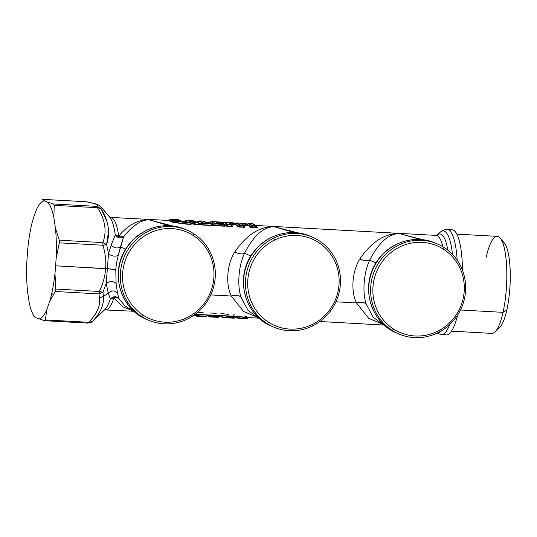 <?xml version="1.0" encoding="UTF-8"?>
<svg xmlns="http://www.w3.org/2000/svg" width="537" height="537" viewBox="0 0 537 537"><rect width="100%" height="100%" fill="white"/><g stroke="black" fill="none" stroke-linecap="round" stroke-linejoin="round"><path stroke-width="0.81" d="M239.119 318.387L246.302 318.938L238.314 317.958L239.354 318.374L246.342 318.535L245.604 318.844L246.342 318.535L238.314 317.958L237.71 317.072L239.187 316.85L239.227 318.045L239.187 316.85L247.201 317.582L246.342 318.535L247.201 317.582L248.047 317.803L239.187 316.85L237.71 317.072L238.314 317.958L237.636 318.058L238.75 318.515L237.636 318.058L238.314 317.958M235.891 317.414L236.34 317.495L235.891 317.414M242.328 318.716L238.75 318.515L242.328 318.716M237.072 317.239L238.75 318.515L238.844 318.052L238.75 318.515L246.302 318.938L247.262 318.569M236.871 317.219L237.226 316.629L236.34 317.495M237.206 317.508L236.589 317.495M248.597 317.582L247.268 318.602L246.342 318.535M247.685 317.38L239.093 316.635L236.508 316.904L237.71 317.072L236.508 316.904L237.636 318.058L237.039 317.192L237.71 317.072L237.179 316.783L239.093 316.635L248.597 317.589L243.932 315.79M234.166 314.554L233.327 315.159L233.964 315.83M237.576 316.434L239.307 316.608M236.992 317.219L236.488 316.917M356.487 302.935L368.637 318.307L383.982 324.798L368.637 318.307L356.487 302.935L335.934 301.807L356.487 302.935C360.951 301.68 364.214 302.096 366.281 304.19L373.101 317.159L381.901 323.804L373.101 317.159L366.281 304.19C364.214 302.096 360.951 301.68 356.487 302.935C350.58 291.262 352.131 271.172 359.871 258.941C352.131 271.178 350.587 291.255 356.487 302.935M113.931 297.874L110.34 298.867A47.813 11.767 93.2 0 1 104.735 309.715A47.813 11.767 -86.8 0 0 110.34 298.867L113.931 297.874A46.189 11.364 93.2 0 1 105.547 309.708A46.189 11.364 -86.8 0 0 113.931 297.874L122.899 306.855L133.646 311.004L122.899 306.855L113.931 297.874L118.274 298.022M210.773 294.914L231.326 296.041L243.476 311.413L258.821 317.904L243.476 311.413L231.326 296.041L210.773 294.914M235.34 317.897A1.108 0.987 -98.9 0 1 234.743 318.072L231.769 317.904A1.108 0.98 -98.6 0 1 231.064 317.501L231.769 317.904L230.205 317.662L229.863 316.508L230.205 317.662L226.929 317.481L228.259 316.206L227.701 316.441L228.299 316.078L227.44 315.884L221.076 315.776L227.44 315.884L228.299 316.078L227.957 316.4L229.802 316.293L230.474 317.575L234.924 317.763L236.475 316.588L234.924 317.763L231.95 317.595L231.588 316.32L231.95 317.595L231.064 317.501L230.776 316.461L231.064 317.501L230.474 317.575L230.178 316.575L236.616 316.897L236.475 316.588L237.139 316.662L236.616 316.897L236.589 316.387L231.702 316.118L230.178 316.575L228.259 316.206L236.589 316.387L222.553 315.615L221.076 315.776L221.647 316.071L221.392 316.32L220.217 316.024M219.183 316.944L219.203 316.924A1.108 1.067 -108.5 0 1 218.472 317.172L210.517 316.736A1.108 1.067 -108.9 0 1 209.712 316.313L210.517 316.736L209.739 316.897L208.933 316.468L209.712 316.313L219.297 316.837L218.66 316.864L220.298 315.937L218.66 316.864L219.975 315.675L218.66 316.864L210.699 316.427L210.142 315.138L210.699 316.427L209.712 316.313L209.296 315.333L209.712 316.313L208.933 316.468L208.161 315.608L208.933 316.468A1.108 1.074 85.6 0 0 209.739 316.897L208.094 315.568L210.142 315.138L220.841 315.716L210.249 314.937L208.759 315.051L209.296 315.333L208.161 315.608L207.631 315.32L210.249 314.937L220.841 315.716L210.249 314.937L207.631 315.32L208.114 315.548M195.743 314.924L196.522 315.783L195.743 314.924L197.723 314.454L208.423 315.031L197.831 314.252L196.341 314.367L196.878 314.648L195.743 314.924L195.213 314.635L197.831 314.252L208.423 315.031L197.831 314.252L195.213 314.635L195.696 314.863M196.018 314.346L195.253 314.105L196.005 314.353L195.139 314.306L193.521 315.481L195.139 314.306L196.005 314.353L195.549 314.507M399.058 233.535C384.573 233.467 371.51 241.932 359.871 258.941C364.093 260.895 367.355 261.311 369.664 260.197C363.71 272.655 362.16 292.746 366.281 304.19C362.166 292.739 363.71 272.662 369.664 260.197C367.355 261.311 364.093 260.895 359.871 258.941C371.517 241.932 384.573 233.467 399.058 233.535L423.27 239.831L399.058 233.535C388.385 233.951 378.585 242.838 369.664 260.197L376.041 262.895L369.664 260.197C378.585 242.838 388.385 233.951 399.058 233.535L417.88 238.723L399.058 233.535M298.102 232.937L273.897 226.641C259.411 226.574 246.349 235.038 234.709 252.048C226.963 264.285 225.419 284.362 231.326 296.041C235.79 294.786 239.052 295.202 241.12 297.297L247.94 310.265L256.733 316.911L247.94 310.265L241.12 297.297C239.052 295.202 235.79 294.786 231.326 296.041C225.419 284.368 226.97 264.278 234.709 252.048C238.925 254.001 242.194 254.417 244.503 253.303C238.549 265.761 236.998 285.852 241.12 297.297C236.998 285.845 238.549 265.768 244.503 253.303C242.194 254.417 238.925 254.001 234.709 252.048C246.349 235.038 259.411 226.574 273.897 226.641C263.224 227.064 253.424 235.951 244.503 253.303L250.88 256.001L244.503 253.303C253.424 235.951 263.224 227.064 273.897 226.641L298.102 232.937M118.395 298.001L124.806 305.714L131.484 309.977L124.812 305.714L118.905 298.498L117.489 292.98L116.113 283.536L115.777 269.54C116.106 265.432 116.938 260.693 118.281 255.33C115.193 256.807 111.944 256.277 108.528 253.753L111.179 245.053L115.254 235.078L118.67 236.246C127.578 225.298 137.6 219.801 148.736 219.747L172.941 226.043L148.736 219.747C137.6 219.801 127.578 225.298 118.67 236.246A46.189 11.364 -86.8 0 0 110.629 217.465A46.189 11.364 93.2 0 1 118.67 236.246A5.545 3.242 -7.4 0 1 115.254 235.078A47.813 11.767 -86.8 0 0 109.823 217.364A47.813 11.767 93.2 0 1 115.254 235.078L111.179 245.053L108.528 253.753L106.608 244.59L108.474 231.736M449.55 230.628A52.653 12.955 -86.8 0 1 462.424 270.158A52.653 12.955 93.2 0 0 452.067 229.796L447.14 229.527A52.653 12.955 93.2 0 1 457.168 260.19A52.653 12.955 -86.8 0 0 447.14 229.527C444.743 229.339 442.354 230.306 439.978 232.434A51.035 12.559 93.2 0 1 452.463 254.41A51.035 12.559 -86.8 0 0 439.978 232.434L436.89 235.381L436.078 235.394A46.189 11.364 93.2 0 1 442.817 246.725A46.189 11.364 -86.8 0 0 436.078 235.394L255.585 225.453M251.873 227.735L256.746 228.003L257.552 227.594L257.042 227.319L257.552 227.594L257.042 227.319L257.552 227.594L256.746 228.003L257.042 227.319L256.203 226.164L257.042 227.319L256.746 228.003L251.873 227.735L250.437 227.198L251.873 227.735M247.503 224.761L251.007 226.99L250.437 227.198L247.752 225.063L250.437 227.198L256.673 227.722L255.558 226.198L256.203 226.164L252.336 223.795M235.334 224.385L239.455 227.05L244.328 227.319L245.134 226.909L243.744 225.446L245.134 226.909L244.624 226.641L245.134 226.909L244.624 226.641L245.134 226.909L244.328 227.319L244.624 226.641L243.785 225.486L244.624 226.641L244.328 227.319L239.381 226.768L244.254 227.037L243.14 225.513L243.785 225.486L241.59 223.701L242.375 224.137L247.074 224.244L248.376 225.486L245.771 223.533A1.108 1.074 105.9 0 0 245.543 223.493L241.63 223.278L246.738 223.936A1.108 1.067 -60.6 0 1 247.027 224.177L247.02 224.177M235.092 224.077L238.589 226.305L239.166 225.231L240.153 225.345L240.026 224.909L243.019 225.07L244.254 227.037L239.455 227.05L238.019 226.513L239.381 226.768L240.153 225.345L243.14 225.513L243.019 225.07A1.108 1.034 -38.2 0 1 243.758 225.446L247.409 225.647L243.758 225.446A1.108 1.034 -38.2 0 1 243.778 225.473L243.14 225.513L243.785 225.486M247.409 225.647L248.376 225.486L247.409 225.647L247.852 225.198L247.409 225.647M223.009 223.392L226.171 225.621L225.6 225.835L226.171 225.621L227.044 226.366L231.91 226.634L232.716 226.225L231.91 226.634L227.044 226.366L225.6 225.835L227.044 226.366L231.91 226.634L230.729 224.828L231.366 224.802L230.601 224.385A1.108 1.034 -38.2 0 1 231.34 224.761L235.958 224.802L234.877 224.345L235.958 224.802L235.434 224.513L235.958 224.802L235.434 224.513L235.958 224.802L234.991 224.969L235.434 224.513L234.656 223.56L235.434 224.513L234.991 224.969L231.346 224.775A1.108 1.034 -38.2 0 1 231.36 224.788L232.716 226.225L231.326 224.761L232.716 226.225L231.366 224.802L232.206 225.956L231.836 226.352L232.212 225.963M210.591 222.714L213.753 224.936L213.182 225.151L213.753 224.936L214.625 225.681L213.182 225.151L211.095 223.217L213.182 225.151L214.625 225.681L224.459 226.225L225.265 225.815L223.674 224.332L225.265 225.815L224.755 225.547L225.265 225.815L224.755 225.547L225.265 225.815L224.459 226.225L224.755 225.547L223.916 224.392L224.755 225.547L224.459 226.225L214.625 225.681L224.385 225.943L223.278 224.419L223.916 224.392L222.378 223.157L223.211 223.607M197.556 222.056L202.207 224.996L200.764 224.466L202.207 224.996L212.041 225.54L212.847 225.131L211.256 223.647L212.847 225.131L212.343 224.862L212.847 225.131L212.343 224.862L212.847 225.131L212.041 225.54L212.343 224.862L211.497 223.707L212.343 224.862L212.041 225.54L202.207 224.996L211.967 225.258L210.86 223.734L211.437 223.627M185.983 222.177L185.594 222.264A1.108 1.067 -1.3 0 1 186.507 221.962L186.634 222.399L186.507 221.962L189.48 222.123L189.608 222.56L189.48 222.123A1.108 1.067 1 0 1 190.239 222.553L189.48 221.801L190.373 222.09L191.031 223.493L190.373 222.09L193.656 222.271L193.025 223.835L193.441 223.546L193.998 223.956L193.488 224.177L193.119 223.553L191.031 223.493L190.246 222.231L185.594 222.264C185.547 220.667 185.413 220.143 185.198 220.694C185.413 220.143 185.547 220.667 185.594 222.264L184.896 223.244L185.594 222.264L186.634 222.399L185.627 223.808L186.634 222.399L189.608 222.56L190.514 224.077L189.608 222.56L190.239 222.553L190.984 223.788L190.246 222.231L190.971 223.405L190.514 224.077L185.627 223.808L184.896 223.244C184.862 221.372 184.654 220.848 184.278 221.667C184.647 220.848 184.856 221.372 184.896 223.244L184.285 223.446L184.896 223.244L185.708 224.09L190.595 224.359L190.984 223.788L191.481 224.063L190.971 223.412L193.025 223.835L191.474 223.754L190.595 224.359L185.708 224.09L184.285 223.446C184.258 221.593 184.077 221.076 183.741 221.875C184.077 221.076 184.258 221.593 184.285 223.446L185.708 224.09L190.595 224.359L191.474 223.754L193.025 223.835L194.85 224.594L199.737 224.862L200.355 224.332L199.777 223.942L200.355 224.332L199.865 224.07L200.355 224.332L199.737 224.862L199.865 224.07L198.918 222.996L199.865 224.07L199.737 224.862L194.85 224.594L199.663 224.58L198.321 223.043L198.918 222.996L198.321 223.043L198.918 222.996L198.321 223.043L199.663 224.58L193.488 224.177L194.777 224.312L195.347 222.882L198.321 223.043L198.193 222.6L192.333 220.485L198.193 222.6A1.108 0.953 -55.9 0 1 198.851 222.902L198.851 222.895M169.806 220.653L173.438 222.19L173.075 222.446L169.316 220.855L173.075 222.446L182.835 223.681L183.674 223.077L182.52 222.123L183.674 223.077L183.164 222.801L183.674 223.077L183.164 222.801L183.674 223.077L182.835 223.681L182.567 223.392L183.198 222.842M106.829 221.325L101.03 208.578L101.231 207.128L109.823 217.364L168.994 220.465M133.431 310.802L131.525 309.997M228.493 314.34L221.439 313.601L220.553 313.903M220.841 315.716L220.385 315.877M216.236 313.769L214.793 313.239L209.927 312.97M207.557 314.991L207.879 315.259L206.242 316.179L207.557 314.991L206.242 316.179L198.281 315.743L197.723 314.454L198.281 315.743L197.301 315.628L196.878 314.648L197.301 315.628L195.502 315.669L195.072 314.863L196.045 314.904L195.072 314.863L195.502 315.669L194.763 315.36A1.108 1.067 119.4 0 0 195.106 315.669L194.689 315.279M208.423 315.031L207.967 315.192M203.818 313.084L202.382 312.554L197.683 312.292M417.907 238.737L419.746 239.509M437.064 235.226A47.813 11.767 93.2 0 1 447.811 250.175A47.813 11.767 -86.8 0 0 437.064 235.226M167.584 224.943L148.736 219.747C140.546 220.177 132.183 225.889 123.658 236.884L119.201 236.522L123.658 236.884C132.183 225.889 140.546 220.177 148.736 219.747L169.417 225.721M292.746 231.843L273.897 226.641L294.578 232.615M256.203 226.164L255.558 226.198L256.203 226.164L255.558 226.198L256.673 227.722L251.799 227.453L252.571 226.03L251.799 227.453L251.007 226.99L251.585 225.916L255.558 226.198L255.437 225.755A1.108 1.034 -38.2 0 1 256.176 226.131L257.552 227.594M243.496 225.131L247.309 225.339L246.449 224.285L247.074 224.244L246.449 224.285L247.309 225.339L243.496 225.131M243.14 225.513L240.153 225.345L239.381 226.768L238.019 226.513L235.334 224.379M225.6 225.835L223.513 223.902M235.434 224.513L231.078 224.446L234.891 224.654L234.038 223.6L234.656 223.56L233.353 222.848A1.108 1.074 105.9 0 0 233.125 222.808L233.87 223.123A1.108 1.067 -60.6 0 1 234.609 223.493L234.602 223.493M200.764 224.466L198.005 222.311M200.012 224.224L198.683 222.748L192.34 220.485L186.198 220.15L183.741 221.875M182.835 223.681L173.075 222.446L182.835 223.681M118.281 255.33L120.456 246.879L125.718 249.108L120.456 246.879L123.644 236.904L118.281 255.33C116.938 260.693 116.106 265.432 115.777 269.54L107.333 268.661L108.528 253.753C111.944 256.277 115.193 256.807 118.281 255.33M112.287 269.064L115.764 269.708L107.326 268.742L115.777 269.54L116.113 283.536L117.489 292.98L118.905 298.498C117.65 297.491 116.173 297.23 114.475 297.706L110.347 298.867L110.81 298.364M112.562 297.216L113.844 296.833M115.401 296.773L116.737 297.062M110.347 298.867L108.246 293.222L110.347 298.867C113.428 296.176 116.281 296.055 118.905 298.498M33.173 314.749L33.717 316.092L35.422 317.615L44.658 320.717L45.37 319.911L88.645 322.294L45.37 319.911L46.813 309.567L49.766 301.244L55.338 291.49L98.936 293.893L99.6 298.189L98.936 293.893L102.943 292.182L103.433 296.323L99.6 298.189C100.439 306.137 96.788 314.165 88.645 322.294L92.344 321.495L91.297 322.301L92.344 321.495L88.645 322.294C96.788 314.165 100.439 306.137 99.6 298.189L103.433 296.323C104.071 304.902 100.372 313.286 92.344 321.495L92.344 321.495C100.372 313.286 104.071 304.902 103.433 296.323L108.246 293.222L106.252 283.361L107.326 268.742L105.581 268.567C106.299 261.472 105.42 253.699 102.95 245.241L106.608 244.59L102.882 242.603C107.038 231.34 105.225 219.714 97.465 207.712L101.03 208.578L96.922 206.369C99.365 205.168 95.72 203.624 85.974 201.744L86.692 201.825L85.974 201.744C95.72 203.624 99.365 205.168 96.922 206.369L101.03 208.578C108.555 220.68 110.414 232.682 106.608 244.59L108.528 253.753L107.333 268.661L105.581 268.567L107.333 268.661L106.252 283.361C110.051 280.891 113.341 280.952 116.113 283.536C113.341 280.952 110.051 280.891 106.252 283.361L108.246 293.222C111.495 290.269 114.576 290.188 117.489 292.98C114.576 290.188 111.495 290.269 108.246 293.222L103.433 296.323L102.943 292.182L106.252 283.361L102.943 292.182L99.392 291.47C103.138 283.388 105.198 275.796 105.574 268.701L107.326 268.742M441.434 330.826A51.035 12.559 93.2 0 1 437.702 332.853A51.035 12.559 -86.8 0 0 441.434 330.826M234.924 317.763L236.616 316.897M222.204 316.984L221.647 316.071L223.056 317.427A1.108 1.101 -160.4 0 1 222.204 316.984L223.238 317.119L222.204 316.984M221.459 316.367L222.446 315.816L223.238 317.119L222.446 315.816L227.332 316.085L226.211 317.28L223.056 317.427L226.211 317.28L227.332 316.085L227.755 316.293L226.03 317.589L223.056 317.427L226.03 317.589L227.755 316.293L226.842 317.273A1.108 1.101 -166.3 0 1 226.03 317.589L227.782 316.374L226.929 317.481L230.011 317.971L226.728 317.79L226.822 317.374L225.996 317.696L226.822 317.374M208.933 316.468L209.531 316.414M195.549 315.796L194.763 315.36L197.113 315.729M195.502 315.669L196.294 316.112A1.108 1.074 -74.1 0 1 195.502 315.669L206.879 316.152L206.054 316.494L197.307 316.219L196.522 315.783A1.108 1.074 85.6 0 0 197.321 316.219L198.099 316.051A1.108 1.067 -108.9 0 1 197.301 315.628L198.099 316.051L206.054 316.494L207.879 315.259M194.461 315.467L193.085 315.776L194.461 315.467L193.823 315.501L195.461 314.575L194.461 315.467M85.819 201.737L86.692 201.825C95.566 203.644 97.291 204.422 98.915 205.288L101.198 207.087M251.585 225.916L251.585 225.916A1.108 1.034 -37.7 0 1 252.444 225.594L252.571 226.03L251.585 225.916C250.262 224.251 248.859 223.654 247.376 224.13L247.376 224.13C248.859 223.66 250.262 224.251 251.585 225.916L251.007 226.99L249.786 225.6M246.765 224.741L246.335 223.929M246.449 224.285L246.288 223.808L246.449 224.285L247.074 224.244L242.543 224.07L242.872 224.479L242.375 223.593L246.288 223.808A1.108 1.067 -60.6 0 1 246.738 223.936L248.047 225.386M239.166 225.231L239.166 225.231A1.108 1.034 -37.7 0 1 240.026 224.909L240.153 225.345L239.166 225.231C237.844 223.567 236.441 222.969 234.958 223.446L234.958 223.446C236.441 222.976 237.844 223.567 239.166 225.231L238.589 226.305L237.367 224.916M230.729 224.828L227.735 224.661L226.963 226.084L226.171 225.621L226.748 224.547L227.735 224.661L227.607 224.224L230.601 224.385L231.366 224.802L230.729 224.828L231.836 226.352L226.963 226.084L227.735 224.661L230.729 224.828L229.178 223.016L229.964 223.452L234.656 223.56L234.038 223.6L234.891 224.654M226.748 224.547L226.748 224.547A1.108 1.034 -37.7 0 1 227.607 224.224L227.735 224.661L226.748 224.547C225.426 222.882 224.023 222.284 222.54 222.768L222.54 222.768C224.023 222.291 225.426 222.882 226.748 224.547L226.171 225.621L224.976 224.251M234.347 224.057L233.917 223.244M230.454 223.795L230.125 223.385L230.454 223.795M221.929 223.372L221.499 222.566M222.479 223.164L221.902 222.573A1.108 1.067 -60.6 0 1 222.19 222.808L222.19 222.808M222.244 222.875L221.788 223.123L222.244 222.875L220.935 222.164A1.108 1.074 105.9 0 0 220.707 222.123L215.646 221.815M223.855 224.312L223.909 224.379A1.108 1.034 -38.2 0 1 223.909 224.379L223.083 223.459A1.108 1.054 133.7 0 0 222.432 223.184L223.15 223.976A1.108 1.034 -38.2 0 1 223.889 224.352L224.761 225.547M223.278 224.419L223.916 224.392L223.278 224.419L224.385 225.943L214.552 225.399L215.317 223.976L223.278 224.419L223.15 223.976L223.278 224.419L215.317 223.976L214.552 225.399L213.753 224.936L214.337 223.862L215.317 223.976L215.189 223.54L223.15 223.976L215.189 223.54L215.317 223.976L214.337 223.862L213.753 224.936L212.531 223.546M214.337 223.862L214.337 223.862C213.014 222.197 211.612 221.606 210.121 222.083L209.705 222.459L210.121 222.083C211.612 221.606 213.014 222.197 214.337 223.862A1.108 1.034 -37.7 0 1 215.189 223.54L215.183 223.54M210.86 223.734L202.899 223.298L202.134 224.714L201.341 224.251L201.919 223.177L202.899 223.298L202.778 222.855L210.732 223.291L211.497 223.707L210.86 223.734L211.967 225.258L202.134 224.714L202.899 223.298L210.86 223.734L210.021 222.499L206.195 222.264L210.665 222.774A1.108 1.054 133.7 0 0 210.021 222.499L210.793 222.922M201.919 223.17L201.919 223.177A1.108 1.034 -37.7 0 1 202.778 222.855L202.899 223.298L201.919 223.177C200.596 221.513 199.193 220.922 197.71 221.398L196.71 222.298L197.71 221.398C199.193 220.922 200.596 221.513 201.919 223.177L201.341 224.251L200.147 222.889M198.918 222.996L193.897 222.432L193.38 223.62L193.656 222.271L194.461 222.781L193.998 223.956L194.461 222.781L195.347 222.882L194.777 224.312L193.441 223.546L193.897 222.432L194.662 222.083L190.239 221.633L193.515 221.815L193.656 222.271L190.373 222.09L190.239 221.633L190.246 222.231L189.48 221.801L190.239 221.633L189.48 222.123L186.493 221.956C186.44 220.338 186.279 219.808 186.017 220.371C186.279 219.801 186.44 220.331 186.507 221.962M170.659 219.7C168.779 219.432 169.893 219.902 174.008 221.116L173.438 222.19L170.108 220.935M170.82 220.123L169.739 219.633L168.954 220.432M179.365 220.177L175.465 220.002L178.163 220.183L178.049 220.882L178.163 220.183L179.365 220.177L178.566 219.74L180.009 221.016M182.567 223.392L182.05 221.996L182.513 221.895L183.164 222.801L182.567 223.392L173.438 222.19L174.008 221.116L182.05 221.996L182.567 223.392M111.179 245.053C114.099 248.161 117.194 248.772 120.456 246.879C117.194 248.772 114.099 248.161 111.179 245.053M449.691 324.576A52.653 12.955 93.2 0 1 441.347 334.679A52.653 12.955 -86.8 0 0 449.691 324.576M232.568 318.179L234.756 318.072M213.296 316.622L213.504 317.105L209.739 316.897L214.243 317.159M217.297 317.34L218.492 317.179M195.099 315.662L196.515 315.816L196.314 316.112L196.992 316.152L196.327 316.112M206.792 316.239A1.108 1.067 -108.5 0 1 206.054 316.494L206.067 316.494M204.879 316.655L206.443 316.441L208.121 315.085M194.354 315.575L194.367 315.561A1.108 1.067 -108.5 0 1 193.642 315.81L192.79 315.971L193.642 315.81M101.231 207.128L101.03 208.578L97.465 207.712L96.922 206.369L53.64 203.986L47.571 202.221L44.41 200.885L42.698 199.361L85.974 201.744L42.678 199.341L85.9 201.724M115.254 235.078C117.858 238.066 120.657 238.67 123.644 236.904M257.048 227.326L256.176 226.131A1.108 1.034 -38.2 0 1 256.196 226.158C254.786 224.526 253.511 223.748 252.343 223.795L249.369 223.627L252.444 225.594L249.369 223.634L247.812 223.848A1.108 1.067 71.5 0 0 247.376 224.13L248.195 223.795M252.343 223.795L255.437 225.755L252.444 225.594L255.437 225.755L255.558 226.198L252.571 226.03L252.43 225.594M247.376 224.13L248.013 224.104L247.376 224.13M240.294 223.15L241.63 223.278L241.402 223.587L241.63 223.278L236.951 222.942L240.026 224.909L236.951 222.949L235.394 223.164A1.108 1.067 71.5 0 0 234.958 223.446L235.783 223.11M241.63 223.278L246.288 223.808L241.59 223.701L243.019 225.07L240.012 224.909M234.958 223.446L235.595 223.419L234.958 223.446M245.288 223.748L244.53 223.385A1.108 1.074 -94.4 0 1 244.825 223.452M227.876 222.466L224.533 222.264L227.607 224.224L224.533 222.264L222.976 222.479A1.108 1.067 71.5 0 0 222.54 222.768L223.365 222.425M234.038 223.6L233.87 223.123L234.038 223.6L229.964 223.452L229.178 223.016L230.601 224.385L227.594 224.224M222.54 222.768L223.177 222.734L222.54 222.768M232.87 223.063L232.112 222.701A1.108 1.074 -94.4 0 1 232.407 222.768M229.957 222.909L233.87 223.123L229.957 222.909L230.125 223.385L229.957 222.909L229.178 223.016L229.957 222.909M221.452 222.439A1.108 1.067 -60.6 0 1 221.902 222.573L220.707 222.123L221.452 222.439L216.76 222.331L218.666 222.976L222.432 223.184L217.203 222.667L217.982 223.097L216.76 222.331L217.545 222.768L221.62 222.915L217.834 222.855L217.545 222.224L221.452 222.439L221.62 222.915M215.465 221.788L216.794 221.909L216.572 222.217L216.794 221.909L212.115 221.58L215.189 223.54L212.115 221.58L210.558 221.794A1.108 1.067 71.5 0 0 210.121 222.083L210.947 221.741M210.121 222.083L210.766 222.05L210.121 222.083M215.934 221.815L219.693 222.016A1.108 1.074 -94.4 0 1 219.989 222.083M206.248 222.291L210.021 222.499L210.732 223.291A1.108 1.034 -38.2 0 1 211.491 223.694M201.523 221.224L202.677 221.056L204.785 221.982L202.677 221.056L199.704 220.895L202.778 222.855L199.704 220.895L198.146 221.11A1.108 1.067 71.5 0 0 197.71 221.398L198.529 221.063M210.732 223.291L202.758 222.855M197.71 221.398L198.348 221.372L197.71 221.398M193.515 221.815L195.22 222.439L194.461 222.781A1.108 0.946 -56.5 0 1 195.22 222.439L195.347 222.882L195.22 222.439L198.193 222.6L198.321 223.043M171.397 219.391C169.732 219.096 170.779 219.539 174.545 220.72L174.008 221.116L174.545 220.72L181.634 221.546L181.11 220.821L176.478 220.277C174.31 219.747 173.706 219.492 174.679 219.519L178.566 219.74L178.163 220.183M175.465 220.002L174.679 219.519L179.418 220.197M180.13 221.016L180.66 220.741L180.13 221.016L180.66 220.741L181.889 221.244M174.679 219.519C173.706 219.492 174.31 219.747 176.478 220.277L180.66 220.741M183.177 222.828L181.748 221.083L175.035 220.042M181.11 220.821L182.513 221.895L182.05 221.996L181.634 221.546L182.05 221.996L174.008 221.116M182.513 221.895L182.05 221.996M312.044 236.992L310.158 236.193A48.961 47.269 112.9 0 0 251.296 255.679A48.961 47.269 -67.1 0 1 310.158 236.193C289.537 226.976 263.049 235.756 251.108 255.632L251.296 255.679A48.961 47.269 112.9 0 0 272.017 326.382A48.961 47.269 -67.1 0 1 251.296 255.679L251.108 255.632C234.87 279.777 245.53 316.179 272.017 326.382L273.904 327.181A48.961 47.269 112.9 0 0 312.406 326.019A48.961 47.269 112.9 0 0 332.765 307.694A48.961 47.269 112.9 0 0 312.044 236.992A48.961 47.269 112.9 0 0 273.541 238.153A48.961 47.269 112.9 0 0 245.443 283.516A48.961 47.269 112.9 0 0 273.904 327.181M186.883 230.098L184.997 229.299A48.961 47.269 112.9 0 0 126.135 248.785A48.961 47.269 -67.1 0 1 184.997 229.299C164.369 220.083 137.888 228.863 125.947 248.738L126.135 248.785A48.961 47.269 112.9 0 0 139.922 315.83A48.961 47.269 112.9 0 0 146.849 319.488A48.961 47.269 -67.1 0 1 139.922 315.83A48.961 47.269 -67.1 0 1 126.135 248.785L125.947 248.738C109.709 272.883 120.369 309.285 146.849 319.488L148.742 320.287A48.961 47.269 112.9 0 0 207.597 300.801A48.961 47.269 112.9 0 0 193.81 233.763A48.961 47.269 112.9 0 0 186.883 230.098A48.961 47.269 112.9 0 0 126.007 253.108A48.961 47.269 112.9 0 0 141.808 316.622L139.922 315.83L141.808 316.622A48.961 47.269 112.9 0 0 148.742 320.287M104.735 309.715L92.612 321.301L91.303 322.294L88.088 323.113M91.297 322.301L88.014 323.12L88.645 322.294M42.698 199.361L41.987 200.167L42.698 199.361L44.41 200.885A59.124 14.553 -86.8 0 0 38.033 206.55A59.124 14.553 -86.8 0 0 36.18 210.269L33.234 218.593A59.124 14.553 -86.8 0 0 31.22 226.493A59.124 14.553 -86.8 0 0 28.018 246.396L27.407 253.894A3.692 0.906 -86.8 0 0 27.394 254.021L26.85 261.546A59.124 14.553 -86.8 0 0 27.595 291.866L29.119 302.083A59.124 14.553 -86.8 0 0 32.186 312.588A59.124 14.553 -86.8 0 0 35.422 317.615L33.724 316.112L32.186 312.588M38.033 206.55L38.308 206.074M437.212 243.885L435.319 243.086A48.961 47.269 112.9 0 0 376.464 262.573A48.961 47.269 -67.1 0 1 435.319 243.086C414.698 233.877 388.211 242.65 376.269 262.526L376.464 262.573A48.961 47.269 112.9 0 0 390.251 329.617A48.961 47.269 112.9 0 0 397.179 333.276A48.961 47.269 -67.1 0 1 390.251 329.617A48.961 47.269 -67.1 0 1 376.464 262.573L376.269 262.526C360.032 286.671 370.691 323.073 397.179 333.276L399.065 334.074A48.961 47.269 112.9 0 0 457.927 314.588A48.961 47.269 112.9 0 0 444.139 247.55A48.961 47.269 112.9 0 0 437.212 243.885A48.961 47.269 112.9 0 0 376.33 266.896A48.961 47.269 112.9 0 0 392.138 330.416L390.251 329.617L392.138 330.416A48.961 47.269 112.9 0 0 399.065 334.074M226.929 317.481L234.743 318.072L229.051 317.978M226.728 317.79L225.996 317.696L226.728 317.79M229.03 317.978L225.889 317.803L229.03 317.978M214.417 317.179L209.725 316.897L217.304 317.34L218.861 317.125L220.539 315.769M200.878 315.937L201.073 316.421L204.886 316.655M201.08 316.421L197.307 316.219L195.213 314.642M102.882 242.603L106.608 244.59L102.95 245.241L102.882 242.603L59.278 240.2L55.405 227.977L53.881 217.754L54.183 205.329L97.465 207.712C105.225 219.714 107.038 231.34 102.882 242.603A3.692 0.906 93.2 0 1 102.95 245.241C105.42 253.699 106.299 261.472 105.581 268.567L55.6 265.815L56.15 258.297L59.345 242.838L102.95 245.241L59.345 242.838L59.278 240.2L102.882 242.603M241.616 223.271L240.475 223.177M240.764 223.177L244.516 223.385M242.375 224.137L241.59 223.701L242.375 223.593L242.375 224.137M240.824 223.217L244.53 223.385M228.353 222.499L232.098 222.701M233.092 222.808L228.99 222.902L233.125 222.808L228.057 222.499M228.406 222.533L228.54 222.983L228.332 222.493L227.419 222.419M233.112 222.808L234.32 223.258L235.629 224.701M215.001 221.741L215.914 221.808L216.122 222.298L215.914 221.808L215.075 221.754M218.666 222.976L218.398 223.258L218.666 222.976L217.277 222.506M217.545 222.768L216.76 222.331L217.545 222.224L217.545 222.768M222.325 223.177L223.083 223.459M220.452 222.378L215.988 221.848M204.785 221.982L205.564 222.412M198.193 222.6L193.656 222.271M192.595 221.063L189.433 220.593L190.95 221.204L192.595 221.063L190.95 221.204L189.433 220.593L192.595 221.063L191.816 221.425M181.741 221.479L174.545 220.72L171.618 219.761M44.658 320.717L35.422 317.615A59.124 14.553 93.2 0 1 29.119 302.083L27.595 291.866A59.124 14.553 93.2 0 1 26.85 261.546L27.394 254.021A3.692 0.906 93.2 0 1 27.407 253.894L28.018 246.396A59.124 14.553 93.2 0 1 31.22 226.493A59.124 14.553 93.2 0 1 33.234 218.593L36.18 210.269A59.124 14.553 93.2 0 1 44.41 200.885L47.571 202.221A59.124 14.553 93.2 0 1 53.881 217.754A59.124 14.553 -86.8 0 0 47.571 202.221L53.64 203.986L54.183 205.329L53.64 203.986L96.922 206.369L97.465 207.712L54.183 205.329L53.881 217.754L55.405 227.977A59.124 14.553 93.2 0 1 56.15 258.297A59.124 14.553 -86.8 0 0 55.405 227.977L59.278 240.2L59.345 242.838L56.15 258.297L55.6 265.815A3.692 0.906 93.2 0 1 55.593 265.943A3.692 0.906 -86.8 0 0 55.6 265.815L105.574 268.701C105.198 275.796 103.138 283.388 99.392 291.47L102.943 292.182L98.936 293.893L99.392 291.47L55.788 289.067L54.982 273.44L55.593 265.943L54.982 273.44L55.788 289.067L99.392 291.47A3.692 0.906 93.2 0 1 98.936 293.893L55.338 291.49L55.788 289.067L55.338 291.49L49.766 301.244A59.124 14.553 -86.8 0 0 51.78 293.343L53.324 294.598L51.78 293.343A59.124 14.553 -86.8 0 0 54.982 273.44A59.124 14.553 93.2 0 1 51.78 293.343A59.124 14.553 93.2 0 1 49.766 301.244L46.813 309.567L45.37 319.911L44.658 320.717L88.014 323.12M225.855 317.696L227.399 317.897L227.205 317.414M227.399 317.897L229.01 317.985M190.776 221.083C190.179 220.485 189.997 220.479 190.246 221.049C189.997 220.479 190.179 220.485 190.776 221.083L191.555 220.714M190.246 221.049L189.433 220.593M190.95 221.204L190.219 221.298M189.454 220.888L190.252 221.338M226.728 317.367L227.211 316.984M443.864 333.853A52.653 12.955 -86.8 0 0 457.658 315.011A52.653 12.955 93.2 0 1 446.274 334.947L441.347 334.679L436.977 333.202M456.826 234.132L497.262 236.361A48.592 11.955 93.2 0 1 506.378 262.566A48.592 11.955 93.2 0 1 503.035 312.346L460.484 310.003L503.035 312.346A48.592 11.955 93.2 0 1 491.912 333.39L451.483 331.168M495.033 331.967A48.592 11.955 -86.8 0 0 503.035 312.346L506.854 309.883A43.786 10.774 93.2 0 1 499.638 327.57L495.033 331.967M500.202 238.113L504.297 242.993A43.786 10.774 93.2 0 1 506.854 309.883L503.035 312.346A48.592 11.955 -86.8 0 0 500.202 238.113A48.592 11.955 -86.8 0 0 486.139 257.404M38.59 318.951A59.124 14.553 -86.8 0 0 46.813 309.567A59.124 14.553 93.2 0 1 38.59 318.951M497.39 328.825A43.786 10.774 -86.8 0 0 506.854 309.883A43.786 10.774 -86.8 0 0 509.935 266.043A43.786 10.774 -86.8 0 0 502.196 241.502M273.541 238.153A48.961 47.269 -67.1 0 1 329.127 249.537A48.961 47.269 -67.1 0 1 332.765 307.694A48.961 47.269 -67.1 0 1 312.406 326.019L312.118 324.549A47.115 45.484 112.9 0 0 335.155 262.043A47.115 45.484 112.9 0 0 274.716 239.999L273.541 238.153L274.716 239.999A47.115 45.484 112.9 0 0 251.678 302.506A47.115 45.484 112.9 0 0 312.118 324.549L312.406 326.019A48.961 47.269 -67.1 0 1 249.598 303.116A48.961 47.269 -67.1 0 1 273.541 238.153M312.118 324.549A47.115 45.484 -67.1 0 1 251.678 302.506A47.115 45.484 -67.1 0 1 274.716 239.999A47.115 45.484 -67.1 0 1 335.155 262.043A47.115 45.484 -67.1 0 1 312.118 324.549M392.138 330.416A48.961 47.269 -67.1 0 1 378.35 263.372A48.961 47.269 -67.1 0 1 444.139 247.55L443.602 249.302A47.115 45.484 112.9 0 0 380.297 264.526A47.115 45.484 112.9 0 0 393.561 329.04L392.138 330.416L393.561 329.04A47.115 45.484 112.9 0 0 456.866 313.809A47.115 45.484 112.9 0 0 443.602 249.302L444.139 247.55A48.961 47.269 -67.1 0 1 457.927 314.588A48.961 47.269 -67.1 0 1 392.138 330.416M393.561 329.04A47.115 45.484 -67.1 0 1 380.297 264.526A47.115 45.484 -67.1 0 1 443.602 249.302A47.115 45.484 -67.1 0 1 456.866 313.809A47.115 45.484 -67.1 0 1 393.561 329.04M141.808 316.622A48.961 47.269 -67.1 0 1 128.021 249.584A48.961 47.269 -67.1 0 1 193.81 233.763L193.273 235.508A47.115 45.484 112.9 0 0 129.967 250.739A47.115 45.484 112.9 0 0 143.238 315.246L141.808 316.622L143.238 315.246A47.115 45.484 112.9 0 0 206.544 300.022A47.115 45.484 112.9 0 0 193.273 235.508L193.81 233.763A48.961 47.269 -67.1 0 1 207.597 300.801A48.961 47.269 -67.1 0 1 141.808 316.622M143.238 315.246A47.115 45.484 -67.1 0 1 129.967 250.739A47.115 45.484 -67.1 0 1 193.273 235.508A47.115 45.484 -67.1 0 1 206.544 300.022A47.115 45.484 -67.1 0 1 143.238 315.246M235.944 317.474L237.22 317.535M384.27 325.06L319.904 321.515M104.52 309.903L133.941 311.272M259.109 318.166L248.597 317.589M184.01 221.506L182.077 221.405M232.581 318.186L234.944 318.065L236.985 316.669M208.094 315.568L207.631 315.326M192.468 315.971L194.025 315.756L195.71 314.4M244.63 226.648L242.106 223.875M212.343 224.862L210.665 222.774M256.733 316.911L258.592 317.696M381.901 323.804L383.76 324.59M226.46 317.844L222.882 317.649L221.398 316.32M247.812 223.848L247.148 224.318M235.394 223.164L234.729 223.634M222.976 222.479L222.311 222.956M210.558 221.794L209.692 222.459M198.146 221.11L197.18 221.855M213.907 317.132L213.498 317.105M231.36 224.795L229.695 223.191M202.677 221.056L206.195 222.264M174.948 219.532L169.739 219.633M217.304 317.34L214.323 317.179M201.409 316.434L201.905 316.494M232.112 222.701L227.493 222.439M218.613 222.949L222.378 223.157M190.903 221.184L192.031 221.345M227.232 316.958L226.594 317.448L227.232 316.958"/></g></svg>

